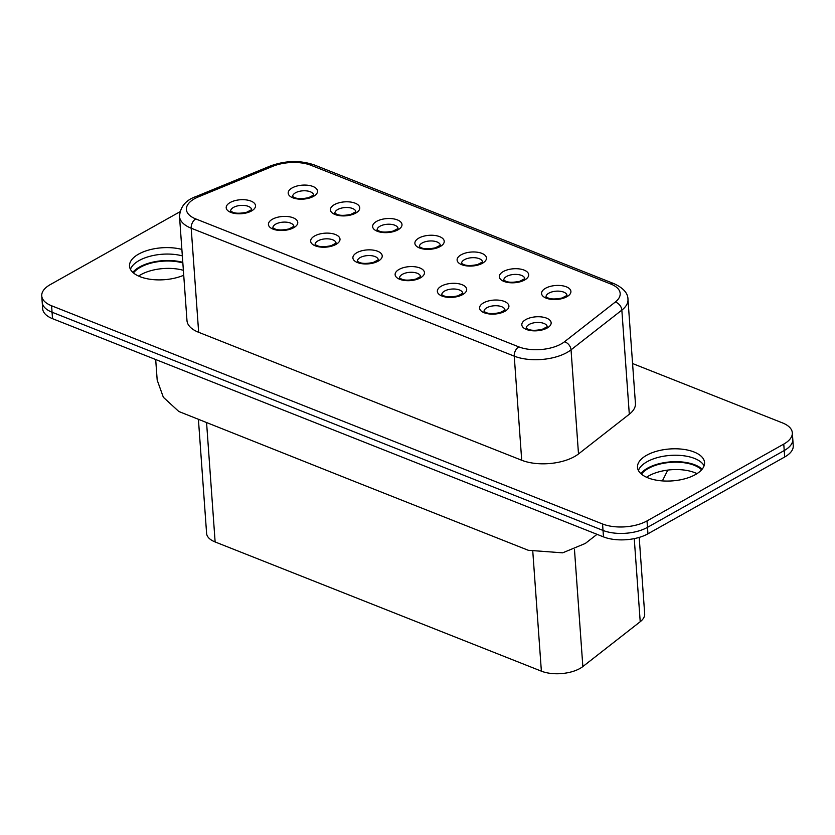 <?xml version="1.0" encoding="UTF-8"?>
<svg xmlns="http://www.w3.org/2000/svg" width="835" height="835" viewBox="0 0 835 835"><rect width="100%" height="100%" fill="white"/><g stroke="black" fill="none" stroke-linecap="round" stroke-linejoin="round"><path stroke-width="1.25" d="M564.45 341.797A30.039 14.31 175.9 0 1 518.817 346.869L195.766 218.927A30.039 14.31 175.9 0 1 186.393 209.512A30.039 14.31 175.9 0 1 198.459 196.851L272.596 166.374A30.039 14.31 175.9 0 1 311.069 165.32L610.792 284.025A30.039 14.31 175.9 0 1 620.175 293.44A30.039 14.31 175.9 0 1 615.249 302.082L564.45 341.797A30.039 14.31 175.9 0 1 518.817 346.869L195.766 218.927A30.039 14.31 175.9 0 1 186.393 209.512A30.039 14.31 175.9 0 1 198.459 196.851L272.596 166.374A30.039 14.31 175.9 0 1 311.069 165.32L610.792 284.025A30.039 14.31 175.9 0 1 620.175 293.44A30.039 14.31 175.9 0 1 615.249 302.082L564.45 341.797A7.348 5.281 52 0 1 571.036 349.834L578.498 453.948A37.398 17.806 175.9 0 1 521.708 460.252L198.657 332.309A37.398 17.806 175.9 0 1 186.977 320.588L179.515 216.484A37.398 17.806 175.9 0 0 191.194 228.205L198.657 332.309M198.438 419.65L206.6 533.398A27.315 13.005 -4.1 0 0 215.127 541.957L541.372 671.163A27.315 13.005 -4.1 0 0 582.851 666.56L640.215 621.72A27.315 13.005 -4.1 0 0 644.683 613.861L639.203 537.406M704.093 465.805A33.609 16.011 -4.1 0 0 670.348 455.419A33.609 16.011 -4.1 0 0 638.42 470.512A33.609 16.011 175.9 0 1 647.094 461.724A33.609 16.011 175.9 0 1 680.097 455.399A33.609 16.011 175.9 0 1 704.093 465.805M41.75 295.893L42.209 302.343A31.511 15.009 -4.1 0 0 52.052 312.217L603.027 530.434A31.511 15.009 -4.1 0 0 647.48 527.355L784.222 450.545A31.511 15.009 -4.1 0 0 792.791 439.231A31.511 15.009 175.9 0 1 784.222 450.545L647.48 527.355A31.511 15.009 175.9 0 1 603.027 530.434L52.052 312.217A31.511 15.009 175.9 0 1 42.209 302.343L42.679 308.793A31.511 15.009 -4.1 0 0 52.511 318.667L603.486 536.884A31.511 15.009 -4.1 0 0 647.939 533.805L784.691 456.995A31.511 15.009 -4.1 0 0 793.25 445.681L792.321 432.78A31.511 15.009 175.9 0 1 783.762 444.095L647.021 520.915A31.511 15.009 175.9 0 1 602.557 523.983L51.593 305.777A31.511 15.009 175.9 0 1 41.75 295.893A31.511 15.009 175.9 0 1 50.309 284.589L179.963 211.756M182.343 255.886A33.609 16.011 -4.1 0 0 130.448 269.329A33.609 16.011 175.9 0 1 139.121 260.541A33.609 16.011 175.9 0 1 182.343 255.886M182.802 262.326A33.609 16.011 -4.1 0 0 132.838 272.398M702.162 469.186A33.609 16.011 -4.1 0 0 670.808 461.859A33.609 16.011 -4.1 0 0 640.821 473.581M182.844 262.952A32.565 15.51 -4.1 0 0 133.485 272.961M183.376 270.321A32.565 15.51 -4.1 0 0 138.589 276.082M641.457 474.144A32.565 15.51 175.9 0 1 670.839 462.36A32.565 15.51 175.9 0 1 701.609 469.834M646.561 477.265A32.565 15.51 175.9 0 1 696.995 473.643M646.634 455.273A33.609 16.011 175.9 0 1 682.884 449.272A33.609 16.011 175.9 0 1 704.552 462.527A33.609 16.011 175.9 0 1 672.175 480.897A33.609 16.011 175.9 0 1 637.502 467.339A33.609 16.011 175.9 0 1 646.634 455.273M615.249 302.082A7.348 5.281 52 0 1 621.845 310.119A37.398 17.806 175.9 0 0 627.972 299.368L635.435 403.472A37.398 17.806 175.9 0 1 629.308 414.233L578.498 453.948M632.565 363.538L782.489 422.907A31.511 15.009 175.9 0 1 792.321 432.78M183.731 275.237A33.609 16.011 175.9 0 1 148.87 279.067A33.609 16.011 175.9 0 1 129.519 266.156A33.609 16.011 175.9 0 1 138.652 254.09A33.609 16.011 175.9 0 1 181.873 249.435M546.163 298.137A14.706 7.004 175.9 0 1 552.039 285.988A14.706 7.004 175.9 0 1 570.524 293.304A14.706 7.004 175.9 0 1 546.163 298.137M461.703 264.685A14.706 7.004 175.9 0 1 467.579 252.535A14.706 7.004 175.9 0 1 486.064 259.862A14.706 7.004 175.9 0 1 461.703 264.685M377.243 231.243A14.706 7.004 175.9 0 1 383.119 219.083A14.706 7.004 175.9 0 1 401.604 226.41A14.706 7.004 175.9 0 1 377.243 231.243M292.782 197.791A14.706 7.004 175.9 0 1 298.659 185.641A14.706 7.004 175.9 0 1 317.143 192.958A14.706 7.004 175.9 0 1 292.782 197.791M484.175 312.739A14.706 7.004 175.9 0 1 490.041 300.59A14.706 7.004 175.9 0 1 508.525 307.906A14.706 7.004 175.9 0 1 484.175 312.739M399.714 279.287A14.706 7.004 175.9 0 1 405.58 267.137A14.706 7.004 175.9 0 1 424.065 274.464A14.706 7.004 175.9 0 1 399.714 279.287M315.254 245.834A14.706 7.004 175.9 0 1 321.12 233.685A14.706 7.004 175.9 0 1 339.605 241.012A14.706 7.004 175.9 0 1 315.254 245.834M230.794 212.393A14.706 7.004 175.9 0 1 236.67 200.243A14.706 7.004 175.9 0 1 255.145 207.56A14.706 7.004 175.9 0 1 230.794 212.393M273.024 229.114A14.706 7.004 175.9 0 1 278.89 216.964A14.706 7.004 175.9 0 1 297.375 224.281A14.706 7.004 175.9 0 1 273.024 229.114M357.484 262.566A14.706 7.004 175.9 0 1 363.35 250.416A14.706 7.004 175.9 0 1 381.835 257.733A14.706 7.004 175.9 0 1 357.484 262.566M441.945 296.018A14.706 7.004 175.9 0 1 447.81 283.869A14.706 7.004 175.9 0 1 466.295 291.185A14.706 7.004 175.9 0 1 441.945 296.018M526.405 329.46A14.706 7.004 175.9 0 1 532.271 317.31A14.706 7.004 175.9 0 1 550.756 324.638A14.706 7.004 175.9 0 1 526.405 329.46M335.012 214.512A14.706 7.004 175.9 0 1 340.889 202.362A14.706 7.004 175.9 0 1 359.374 209.679A14.706 7.004 175.9 0 1 335.012 214.512M419.473 247.964A14.706 7.004 175.9 0 1 425.349 235.814A14.706 7.004 175.9 0 1 443.834 243.131A14.706 7.004 175.9 0 1 419.473 247.964M503.933 281.416A14.706 7.004 175.9 0 1 509.809 269.267A14.706 7.004 175.9 0 1 528.294 276.583A14.706 7.004 175.9 0 1 503.933 281.416M230.648 210.984A10.5 5 175.9 0 1 240.772 205.42A10.5 5 175.9 0 1 251.596 209.481M272.878 227.715A10.5 5 175.9 0 1 283.002 222.152A10.5 5 175.9 0 1 293.826 226.212M315.108 244.436A10.5 5 175.9 0 1 325.233 238.873A10.5 5 175.9 0 1 336.046 242.933M357.338 261.157A10.5 5 175.9 0 1 367.463 255.604A10.5 5 175.9 0 1 378.276 259.664M399.568 277.888A10.5 5 175.9 0 1 409.693 272.325A10.5 5 175.9 0 1 420.506 276.385M441.798 294.609A10.5 5 175.9 0 1 451.923 289.046A10.5 5 175.9 0 1 462.736 293.106M484.029 311.34A10.5 5 175.9 0 1 494.153 305.777A10.5 5 175.9 0 1 504.966 309.837M526.259 328.061A10.5 5 175.9 0 1 536.383 322.498A10.5 5 175.9 0 1 547.196 326.558M292.647 196.382A10.5 5 175.9 0 1 302.771 190.818A10.5 5 175.9 0 1 313.584 194.889M334.877 213.113A10.5 5 175.9 0 1 345.001 207.55A10.5 5 175.9 0 1 355.814 211.61M377.107 229.834A10.5 5 175.9 0 1 387.231 224.271A10.5 5 175.9 0 1 398.044 228.331M419.337 246.565A10.5 5 175.9 0 1 429.461 241.002A10.5 5 175.9 0 1 440.275 245.062M461.567 263.286A10.5 5 175.9 0 1 471.692 257.723A10.5 5 175.9 0 1 482.505 261.783M503.797 280.007A10.5 5 175.9 0 1 513.922 274.444A10.5 5 175.9 0 1 524.735 278.514M546.027 296.738A10.5 5 175.9 0 1 556.152 291.175A10.5 5 175.9 0 1 566.965 295.235M215.127 541.957L206.589 422.875M541.372 671.163L532.813 551.768M582.851 666.56L574.459 549.378M640.215 621.72L634.256 538.627M51.593 305.777L52.511 318.667M602.557 523.983L603.486 536.884M647.021 520.915L647.939 533.805M783.762 444.095L784.691 456.995M629.308 414.233L621.845 310.119L571.036 349.834A37.398 17.806 175.9 0 1 514.245 356.148L521.708 460.252M518.817 346.869A7.348 4.593 111.6 0 0 514.245 356.148L191.194 228.205A7.348 4.593 -68.4 0 1 195.766 218.927M272.596 166.374A7.348 3.684 67.7 0 0 270.258 166.029L196.121 196.496A7.348 3.684 67.7 0 1 198.459 196.851M270.258 166.029C285.424 160.477 300.078 160.111 314.242 164.933A7.348 4.593 111.6 0 0 311.069 165.32M610.792 284.025A7.348 4.593 -68.4 0 1 613.955 283.639L314.242 164.933M251.606 209.668L246.68 212.247C240.177 213.572 235.48 213.541 232.6 212.163L230.658 211.161M293.836 226.389L288.9 228.967C282.407 230.293 277.711 230.272 274.83 228.894L272.888 227.892M336.067 243.11L331.13 245.699C324.638 247.024 319.941 246.993 317.06 245.615L315.119 244.613M378.297 259.842L373.36 262.42C366.868 263.745 362.171 263.724 359.29 262.347L357.349 261.345M420.527 276.562L415.59 279.151C409.098 280.477 404.401 280.445 401.52 279.067L399.579 278.065M462.757 293.283L457.82 295.872C451.328 297.197 446.631 297.166 443.75 295.788L441.809 294.786M504.987 310.015L500.05 312.593C493.558 313.918 488.861 313.897 485.98 312.52L484.039 311.518M547.217 326.736L542.28 329.324C535.788 330.65 531.091 330.618 528.211 329.24L526.269 328.238M313.605 195.066L308.668 197.644C302.166 198.97 297.479 198.939 294.598 197.571L292.647 196.559M355.835 211.787L350.898 214.376C344.396 215.691 339.709 215.67 336.829 214.292L334.877 213.29M398.065 228.508L393.128 231.097C386.626 232.422 381.939 232.391 379.059 231.013L377.107 230.011M440.295 245.239L435.359 247.818C428.856 249.143 424.17 249.122 421.289 247.745L419.337 246.743M482.526 261.96L477.589 264.549C471.086 265.874 466.4 265.843 463.519 264.465L461.567 263.463M524.756 278.692L519.819 281.27C513.316 282.595 508.63 282.564 505.749 281.197L503.797 280.184M566.986 295.413L562.049 298.001C555.546 299.316 550.86 299.295 547.979 297.918L546.027 296.916M155.686 359.53L157.189 380.134L163.357 397.293L178.815 411.488L355.929 482.025L528.304 550.286L562.644 552.833L585.304 543.449L597.035 534.327M662.374 480.908L667.802 470.084M196.121 196.496C185.777 200.087 180.245 206.756 179.515 216.484M627.972 299.368C627.983 293.189 623.307 287.939 613.955 283.639"/></g></svg>
